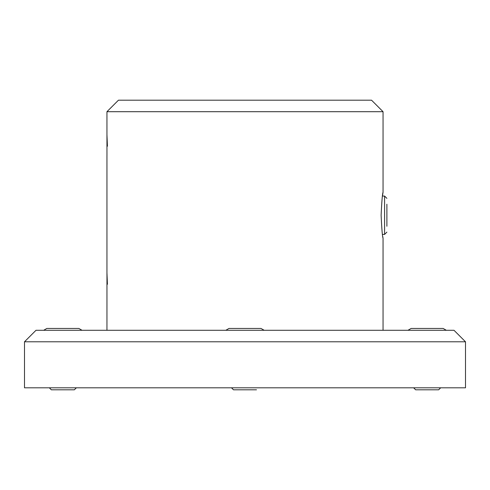 <?xml version="1.0" encoding="UTF-8"?>
<svg xmlns="http://www.w3.org/2000/svg" width="490" height="490" viewBox="0 0 490 490"><rect width="100%" height="100%" fill="white"/><g stroke="black" fill="none" stroke-linecap="round" stroke-linejoin="round"><path stroke-width="0.73" d="M106.949 136.833L106.961 155.612M106.961 274.865L106.949 330.285M386.886 226.257L386.886 204.22M225.829 330.285L229.002 328.447L260.999 328.447L264.171 330.285M233.497 389.807L231.494 387.804L233.497 389.807L256.503 389.807M407.98 330.285L411.153 328.447L443.15 328.447L446.329 330.285M413.646 387.804L415.649 389.807L438.654 389.807L440.657 387.804M43.671 330.285L46.85 328.447L78.847 328.447L82.02 330.285M49.343 387.804L51.346 389.807L74.351 389.807L76.354 387.804M381.122 215.239C381.765 201.268 382.414 193.593 383.051 192.227C382.414 193.575 381.771 201.243 381.122 215.239C381.765 229.21 382.414 236.878 383.051 238.244C382.414 236.903 381.771 229.234 381.122 215.239M383.051 111.702L106.949 111.702L118.451 100.193L371.549 100.193L383.051 111.702L383.051 192.227L382.463 196.067L384.589 196.067L386.886 198.364M245 341.787L24.5 341.787L24.5 387.804L465.5 387.804L465.5 341.787L245 341.787M465.5 341.787L453.997 330.285L36.003 330.285L24.5 341.787M382.77 236.492L382.978 237.803M106.949 134.707L107.426 146.21M106.949 272.759L107.426 284.267M382.463 234.41L384.589 234.41L384.589 196.067M384.589 234.41L386.886 232.113M106.949 274.676L106.949 155.802M106.949 136.624L106.949 111.702M383.051 330.285L383.051 238.244"/></g></svg>
